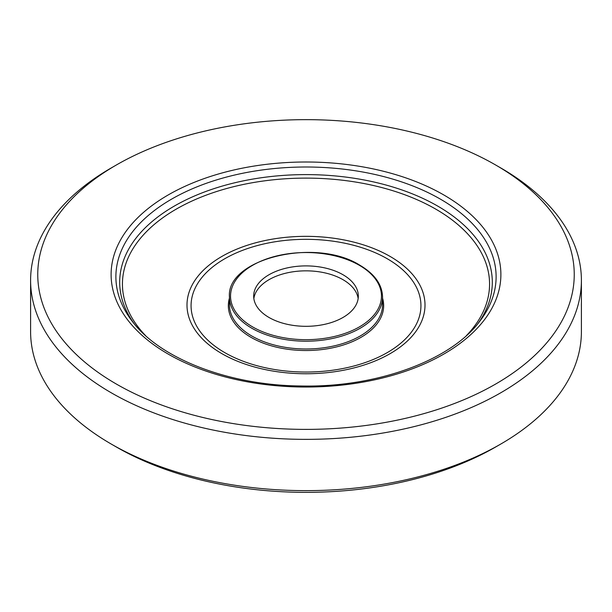 <?xml version="1.0" encoding="UTF-8"?>
<svg xmlns="http://www.w3.org/2000/svg" width="612" height="612" viewBox="0 0 612 612"><rect width="100%" height="100%" fill="white"/><g stroke="black" fill="none" stroke-linecap="round" stroke-linejoin="round"><path stroke-width="0.92" d="M268.997 317.467A52.326 30.21 0 0 0 326.028 324.016A52.326 30.21 0 0 0 358.326 296.109A52.326 30.21 0 0 0 306 265.899A52.326 30.21 0 0 0 253.674 296.109A52.326 30.21 0 0 0 268.997 317.467M30.6 280.365L30.6 331.635A275.4 158.998 0 0 0 111.262 444.067L116.326 446.989A268.24 154.867 0 0 0 495.674 446.989L500.738 444.067A275.4 158.998 0 0 0 581.4 331.635L581.4 280.365A275.4 158.998 180 0 1 411.394 427.26A275.4 158.998 180 0 1 111.262 392.797A275.4 158.998 180 0 1 30.6 280.365A275.4 158.998 180 0 1 111.262 167.933L116.326 165.011A268.24 154.867 180 0 1 495.674 165.011L500.738 167.933A275.4 158.998 180 0 1 581.4 280.365M116.326 446.989L111.262 444.067A275.4 158.998 0 0 0 500.738 444.067M500.738 167.933L495.674 165.011A268.24 154.867 180 0 1 495.674 384.03A268.24 154.867 180 0 1 116.326 384.03A268.24 154.867 180 0 1 116.326 165.011M358.15 298.579A52.326 30.21 0 0 0 306 270.841A52.326 30.21 0 0 0 253.85 298.579M477.773 323.809A186.3 107.559 0 0 0 306 174.604A186.3 107.559 0 0 0 134.227 323.809M466.39 335.636A183.569 105.983 0 0 0 306 178.107A183.569 105.983 0 0 0 145.61 335.636M359.359 265.302A75.46 43.567 180 0 1 325.53 338.191A75.46 43.567 180 0 1 233.111 284.832A75.46 43.567 180 0 1 359.359 265.302M382.561 297.004L382.561 304.784A76.561 44.202 180 0 1 306 348.985A76.561 44.202 180 0 1 229.439 304.784L229.439 297.004C226.119 258.493 316.037 237.158 359.91 265.248C374.659 273.985 382.209 284.572 382.561 297.004A76.561 44.202 180 0 1 306 341.205A76.561 44.202 180 0 1 229.439 297.004M390.15 256.466A119.003 68.705 0 0 0 221.85 256.466A119.003 68.705 0 0 0 221.85 353.629A119.003 68.705 0 0 0 390.15 353.629A119.003 68.705 0 0 0 390.15 256.466M387.274 258.761A114.934 66.356 180 0 1 335.751 369.778A114.934 66.356 180 0 1 194.983 288.512A114.934 66.356 180 0 1 387.274 258.761M382.561 298.159A77.663 44.837 180 0 1 306 350.523A77.663 44.837 180 0 1 229.439 298.159M443.807 194.96A194.884 112.516 180 0 1 356.436 383.204A194.884 112.516 180 0 1 117.756 245.397A194.884 112.516 180 0 1 443.807 194.96M440.433 199.152A190.118 109.762 180 0 1 479.548 321.575C450.616 360.506 376.25 387.832 300.706 385.981C228.743 385.376 160.092 358.594 132.452 321.575A190.118 109.762 180 0 1 198.189 186.362A190.118 109.762 180 0 1 440.433 199.152"/></g></svg>
